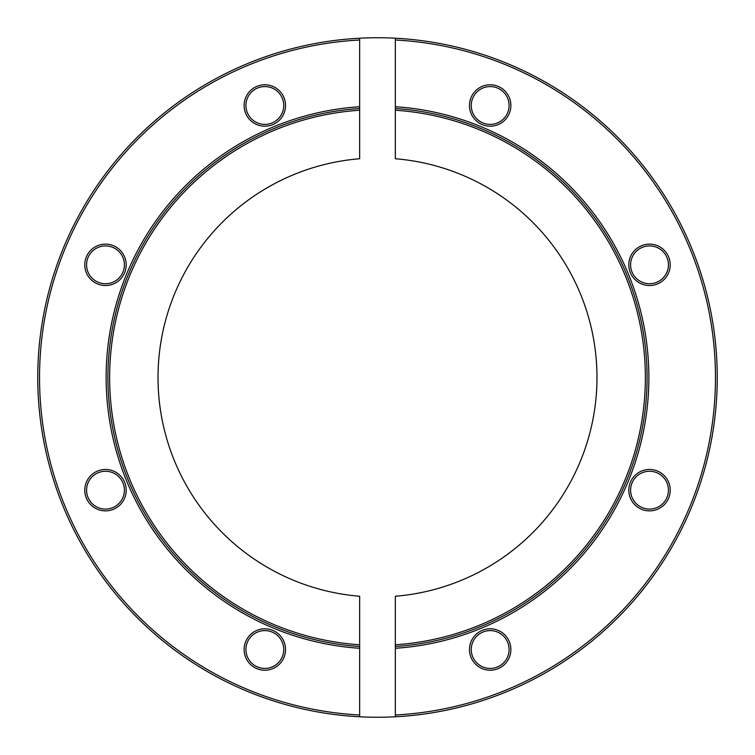 <?xml version="1.0" encoding="UTF-8"?>
<svg xmlns="http://www.w3.org/2000/svg" width="755" height="755" viewBox="0 0 755 755"><rect width="100%" height="100%" fill="white"/><g stroke="black" fill="none" stroke-linecap="round" stroke-linejoin="round"><path stroke-width="1.13" d="M395.346 110.23L395.346 158.748A219.478 219.478 0 0 1 596.978 377.5A219.478 219.478 0 0 1 395.346 596.252L395.346 716.778A339.75 339.75 0 0 0 717.25 377.5A339.75 339.75 0 0 0 395.346 38.222L395.346 110.23A267.865 267.865 0 0 1 645.365 377.5A267.865 267.865 0 0 1 395.346 644.77M395.346 648.281A271.375 271.375 0 0 0 648.875 377.5A271.375 271.375 0 0 0 395.346 106.719M395.346 108.503A269.592 269.592 0 0 1 647.092 377.5A269.592 269.592 0 0 1 395.346 646.497M715.825 346.413L716.061 349.15M716.089 349.499L716.155 350.301M715.174 340.024L715.797 346.101M714.919 337.778L715.07 339.089M715.872 346.96L716.174 350.443M715.58 343.855L715.787 346.007M715.023 338.646L715.315 341.317M715.608 344.12L714.938 337.919M716.287 403.085L715.9 407.757M715.834 408.455L715.674 410.163M716.419 401.301L716.325 402.557M715.731 409.644L715.372 413.164M716.033 406.228L715.844 408.37M715.655 410.39L715.778 409.125M716.363 402.056L716.269 403.302M715.976 406.851L715.721 409.72M716.486 400.301L716.552 399.244M716.523 399.735L716.372 401.905M714.362 421.724L713.503 427.84M713.39 428.595L713.069 430.614M713.22 429.642L713.041 430.794M714.938 417.109L714.702 419.063L714.928 417.119M395.346 40.006A337.966 337.966 0 0 1 715.466 377.5A337.966 337.966 0 0 1 395.346 714.994M490.174 670.213A20.696 20.696 0 0 0 508.096 639.164A20.696 20.696 0 0 0 472.243 639.164A20.696 20.696 0 0 0 490.174 670.213M670.213 264.826A20.696 20.696 0 0 0 639.164 246.904A20.696 20.696 0 0 0 639.164 282.757A20.696 20.696 0 0 0 670.213 264.826M504.812 90.845A20.696 20.696 0 0 0 470.176 100.132A20.696 20.696 0 0 0 495.525 125.481A20.696 20.696 0 0 0 504.812 90.845M664.155 504.812A20.696 20.696 0 0 0 654.868 470.176A20.696 20.696 0 0 0 629.519 495.525A20.696 20.696 0 0 0 664.155 504.812M636.144 476.801A18.913 18.913 0 0 1 662.89 476.801A18.913 18.913 0 0 1 662.89 503.547A18.913 18.913 0 0 1 636.144 503.547A18.913 18.913 0 0 1 636.144 476.801M490.174 630.604A18.913 18.913 0 0 1 509.087 649.517A18.913 18.913 0 0 1 490.174 668.43A18.913 18.913 0 0 1 471.262 649.517A18.913 18.913 0 0 1 490.174 630.604M476.801 118.856A18.913 18.913 0 0 1 476.801 92.11A18.913 18.913 0 0 1 503.547 92.11A18.913 18.913 0 0 1 503.547 118.856A18.913 18.913 0 0 1 476.801 118.856M630.604 264.826A18.913 18.913 0 0 1 649.517 245.913A18.913 18.913 0 0 1 668.43 264.826A18.913 18.913 0 0 1 649.517 283.738A18.913 18.913 0 0 1 630.604 264.826M264.826 124.396A18.913 18.913 0 0 1 245.913 105.483A18.913 18.913 0 0 1 264.826 86.57A18.913 18.913 0 0 1 283.738 105.483A18.913 18.913 0 0 1 264.826 124.396M264.826 84.787A20.696 20.696 0 0 0 246.904 115.836A20.696 20.696 0 0 0 282.757 115.836A20.696 20.696 0 0 0 264.826 84.787M118.856 278.199A18.913 18.913 0 0 1 92.11 278.199A18.913 18.913 0 0 1 92.11 251.453A18.913 18.913 0 0 1 118.856 251.453A18.913 18.913 0 0 1 118.856 278.199M90.845 250.188A20.696 20.696 0 0 0 100.132 284.824A20.696 20.696 0 0 0 125.481 259.475A20.696 20.696 0 0 0 90.845 250.188M124.396 490.174A18.913 18.913 0 0 1 105.483 509.087A18.913 18.913 0 0 1 86.57 490.174A18.913 18.913 0 0 1 105.483 471.262A18.913 18.913 0 0 1 124.396 490.174M84.787 490.174A20.696 20.696 0 0 0 115.836 508.096A20.696 20.696 0 0 0 115.836 472.243A20.696 20.696 0 0 0 84.787 490.174M278.199 636.144A18.913 18.913 0 0 1 278.199 662.89A18.913 18.913 0 0 1 251.453 662.89A18.913 18.913 0 0 1 251.453 636.144A18.913 18.913 0 0 1 278.199 636.144M250.188 664.155A20.696 20.696 0 0 0 284.824 654.868A20.696 20.696 0 0 0 259.475 629.519A20.696 20.696 0 0 0 250.188 664.155M38.713 351.915L39.1 347.243M39.166 346.545L39.326 344.837M38.477 355.265L38.675 352.443M40.062 337.891L40.298 335.937L40.072 337.881M41.78 325.358L41.959 324.206M40.638 333.276L41.119 329.756M41.129 329.737L41.497 327.16M41.61 326.405L41.931 324.386M38.514 354.699L38.448 355.756M38.637 352.944L38.731 351.698M39.024 348.149L39.279 345.28M39.345 344.61L39.222 345.875M38.581 353.699L38.628 353.085M38.967 348.772L39.156 346.63M39.269 345.356L39.628 341.836M39.392 410.88L39.93 415.911M39.977 416.354L39.685 413.683M39.42 411.145L39.213 408.993M39.128 408.04L38.826 404.557M39.826 414.976L39.203 408.899M39.175 408.587L38.93 405.85M38.901 405.501L38.835 404.699M42.204 432.36A339.75 339.75 0 0 1 40.591 421.328M359.654 644.77A267.865 267.865 0 0 1 109.635 377.5A267.865 267.865 0 0 1 359.654 110.23L359.654 106.719A271.375 271.375 0 0 0 106.125 377.5A271.375 271.375 0 0 0 359.654 648.281L359.654 596.252A219.478 219.478 0 0 1 158.022 377.5A219.478 219.478 0 0 1 359.654 158.748L359.654 110.23M359.654 646.497A269.592 269.592 0 0 1 107.908 377.5A269.592 269.592 0 0 1 359.654 108.503M359.654 106.719L359.654 38.222A339.75 339.75 0 0 0 37.75 377.5A339.75 339.75 0 0 0 359.654 716.778L359.654 714.994A337.966 337.966 0 0 1 39.534 377.5A337.966 337.966 0 0 1 359.654 40.006M359.654 714.994L359.654 648.281M717.25 377.5A339.75 339.75 0 0 0 207.625 83.267A339.75 339.75 0 0 0 207.625 671.733A339.75 339.75 0 0 0 717.25 377.5"/></g></svg>
